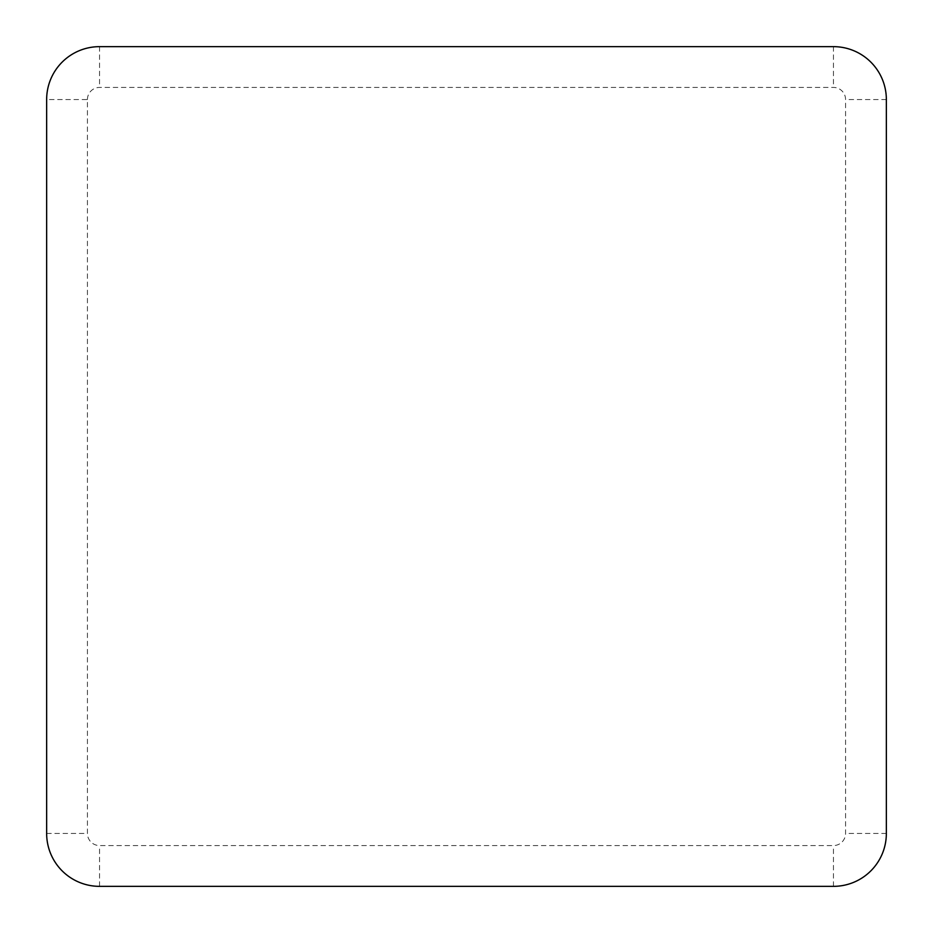 <?xml version="1.0" encoding="UTF-8"?>
<svg xmlns="http://www.w3.org/2000/svg" width="933" height="933" viewBox="0 0 933 933"><rect width="100%" height="100%" fill="white"/><g stroke="black" fill="none" stroke-linecap="round" stroke-linejoin="round"><path stroke-width="0.7" stroke-dasharray="4.67 3.5" d="M87.434 99.539A12.106 12.106 0 0 1 99.539 87.434L833.461 87.434A12.106 12.106 0 0 1 845.566 99.539L845.566 833.461A12.106 12.106 0 0 1 833.461 845.566L99.539 845.566A12.106 12.106 0 0 1 87.434 833.461L87.434 99.539L46.65 99.539M99.539 46.65L99.539 87.434M46.65 833.461L87.434 833.461M99.539 886.35L99.539 845.566M833.461 886.35L833.461 845.566M886.35 833.461L845.566 833.461M886.35 99.539L845.566 99.539M833.461 46.65L833.461 87.434"/><path stroke-width="1.4" d="M99.539 46.65A52.889 52.889 0 0 0 46.65 99.539L46.65 833.461A52.889 52.889 0 0 0 99.539 886.35L833.461 886.35A52.889 52.889 0 0 0 886.35 833.461L886.35 99.539A52.889 52.889 0 0 0 833.461 46.65L99.539 46.65A52.889 52.889 0 0 0 46.65 99.539L46.65 833.461A52.889 52.889 0 0 0 99.539 886.35L833.461 886.35A52.889 52.889 0 0 0 886.35 833.461L886.35 99.539A52.889 52.889 0 0 0 833.461 46.65L99.539 46.65"/></g></svg>
